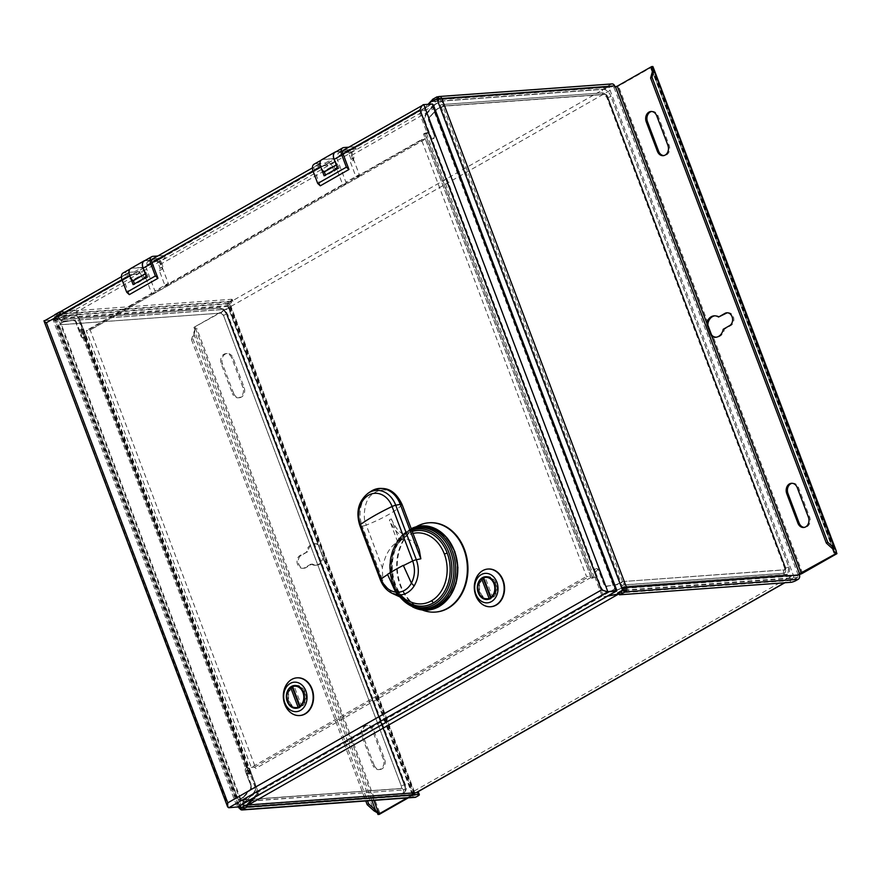 <?xml version="1.0" encoding="UTF-8"?>
<svg xmlns="http://www.w3.org/2000/svg" width="881" height="881" viewBox="0 0 881 881"><rect width="100%" height="100%" fill="white"/><g stroke="black" fill="none" stroke-linecap="round" stroke-linejoin="round"><path stroke-width="0.66" stroke-dasharray="4.41 3.3" d="M220.911 313.107L223.499 315.431A2.687 1.542 -119.7 0 0 220.911 313.107L58.399 324.858L238.068 800.344L242.418 797.701A2.687 2.114 -94.2 0 0 242.903 797.305L250.435 789.123A2.687 2.114 -94.2 0 0 250.92 785.973L245.414 771.393A2.665 0.573 159.3 0 0 246.151 771.271L251.658 785.863L251.129 789.222L243.608 797.404L240.711 799.045L243.101 801.369L242.528 803.835L621.645 587.858A3.359 1.927 60.3 0 0 624.761 590.534L792.382 578.31A3.359 1.927 60.3 0 0 792.889 578.167A3.359 1.927 60.3 0 0 793.285 575.095L610.137 90.402A3.359 1.927 60.3 0 0 606.91 87.483L439.3 99.707A3.359 1.927 60.3 0 0 438.793 99.85A3.359 1.927 60.3 0 0 438.309 102.681L434.939 104.883L427.043 113.451A2.665 1.31 42.6 0 0 426.36 113.352L433.87 105.169L441.029 101.161L603.232 89.333A8.061 4.636 -119.7 0 1 610.962 96.337L788.781 566.923L787.79 574.302L786.579 574.665L624.409 586.46L618.715 589.301A8.061 6.354 85.8 0 1 617.03 589.907L607.086 591.68A8.061 6.354 85.8 0 1 606.58 591.746A8.061 6.354 85.8 0 1 600.258 586.966L594.752 572.386A2.687 2.114 85.8 0 1 594.741 570.062A2.687 2.114 85.8 0 1 596.459 568.619A2.687 2.114 85.8 0 1 598.562 570.205L604.08 584.797A2.687 2.114 -94.2 0 0 606.183 586.383A2.687 2.114 -94.2 0 0 606.359 586.361L616.304 584.599A2.687 2.114 -94.2 0 0 616.865 584.389L622.559 581.559L784.861 569.886L784.608 567.992A2.665 0.573 -20.7 0 1 785.467 567.166L607.67 96.58A2.687 1.542 60.3 0 0 605.093 94.245L442.879 106.061L436.712 109.288L429.179 117.47A2.687 2.114 -94.2 0 0 428.684 120.62L434.201 135.211A2.687 2.114 85.8 0 1 432.483 138.978A2.687 2.114 85.8 0 1 431.811 138.89L429.344 132.381A3.359 0.727 159.3 0 1 428.166 132.965L429.344 132.381M242.033 798.417A2.643 1.52 60.3 0 0 241.394 798.296C239.28 799.596 239.103 800.234 240.865 800.223A2.665 2.103 85.8 0 1 241.581 800.003L243.09 801.49L242.528 803.835A3.359 1.927 60.3 0 0 245.645 806.511L413.266 794.288A3.359 1.927 60.3 0 0 413.762 794.144A3.359 1.927 60.3 0 0 414.158 791.072L231.009 306.379A3.359 1.927 60.3 0 0 227.794 303.46L60.172 315.684A3.359 1.927 60.3 0 0 59.666 315.827A3.359 1.927 60.3 0 0 59.192 318.658L62.133 321.158L61.571 320.97L60.987 323.437L63.289 322.005A2.863 2.258 85.8 0 1 63.884 321.785L73.839 320.012L76.262 321.686L81.779 336.278A2.665 0.573 -20.7 0 1 81.052 336.388L75.524 321.807A2.687 2.114 -94.2 0 0 73.42 320.21A2.687 2.114 -94.2 0 0 73.255 320.232L63.311 322.005A2.687 2.114 -94.2 0 0 62.749 322.215L58.399 324.858M243.068 801.303L243.685 801.622A2.665 2.103 85.8 0 1 242.716 805.135C240.954 805.146 241.141 804.507 243.255 803.208A2.643 1.52 60.3 0 0 243.652 803.087L244.698 802.492A2.643 1.52 -119.7 0 0 244.819 802.404L253.772 793.065A2.665 1.31 -137.4 0 1 253.276 793.241L245.744 801.424L239.929 805.256L240.92 807.161A1.344 1.057 -94.2 0 0 242.341 807.844L243.035 809.683M242.528 803.835L243.773 802.998A2.643 1.52 60.3 0 1 243.652 803.087L243.09 803.439M621.645 587.858L622.217 585.391L624.056 584.962L622.217 585.391M618.099 589.576A7.885 6.222 85.8 0 1 617.614 589.686A2.665 1.63 -100.1 0 1 617.152 589.896L617.152 589.896A2.665 1.63 -100.1 0 1 617.052 589.907A8.061 6.354 -94.2 0 0 618.737 589.301L626.843 586.306A2.643 2.081 85.8 0 1 626.127 586.526A2.643 2.081 85.8 0 1 624.056 584.962L783.793 573.322C785.698 572.87 786.182 571.141 785.235 568.124L607.416 97.549A5.396 3.106 60.3 0 0 602.241 92.857A2.665 2.103 85.8 0 1 603.221 89.344L443.484 100.985L436.414 103.396A2.643 1.52 -119.7 0 1 437.053 103.506M597.197 576.581A3.359 0.727 -20.7 0 1 596.019 577.154L597.197 576.581L431.811 138.89A2.687 2.114 85.8 0 1 430.38 137.392A2.687 2.114 -94.2 0 0 432.494 138.978A2.687 2.114 -94.2 0 0 434.212 135.211A2.665 0.573 -20.7 0 1 434.674 135.245L429.157 120.653L429.686 117.294L437.207 109.112L440.115 107.46L619.828 583.079L617.526 584.51A2.863 2.258 85.8 0 1 616.931 584.731L605.654 586.217L599.047 570.238A2.665 0.573 159.3 0 0 598.584 570.205L598.562 570.205A2.687 2.114 -94.2 0 0 596.481 568.608A2.687 2.114 -94.2 0 0 594.763 572.386A2.665 0.573 159.3 0 0 595.479 572.265L600.996 586.856A2.665 0.573 -20.7 0 1 600.28 586.966C601.778 590.424 604.058 591.988 607.108 591.68L617.03 589.907M437.207 109.112L437.736 108.693A2.643 1.52 60.3 0 1 437.615 108.781L438.661 108.187A2.643 1.52 -119.7 0 1 438.264 108.297L437.218 108.903A2.687 2.114 -94.2 0 0 436.701 109.288L436.701 109.288A2.665 1.31 -137.4 0 0 437.207 109.112M434.674 135.245L434.036 138.35L431.106 137.271A2.665 0.573 -20.7 0 1 430.391 137.381L424.862 122.8A8.061 6.354 85.8 0 1 426.349 113.352C424.202 116.017 423.706 119.166 424.884 122.8L430.391 137.381M427.043 113.451C424.928 116.05 424.444 119.122 425.6 122.679L431.106 137.271M335.804 151.829A7.929 4.559 -119.7 0 1 336.201 151.774L350.275 150.75L359.272 174.548L345.903 182.169L336.905 158.36L322.831 159.395A7.929 4.559 60.3 0 0 321.642 159.747M144.803 260.633A7.929 4.559 -119.7 0 1 145.2 260.578L159.285 259.554L168.282 283.363L154.913 290.972L145.916 267.163L131.831 268.198A7.929 4.559 60.3 0 0 130.641 268.551M59.192 318.658L62.716 316.929A7.885 6.222 85.8 0 1 63.201 316.819A2.665 1.63 79.9 0 0 62.584 316.686A8.061 6.354 -94.2 0 0 60.91 317.303A8.061 6.354 85.8 0 1 62.573 316.686L72.517 314.924A8.061 6.354 85.8 0 1 73.035 314.858A8.061 6.354 85.8 0 1 79.345 319.627L84.873 336.531A2.687 2.114 85.8 0 1 83.144 337.985A2.687 2.114 85.8 0 1 81.041 336.399A2.687 2.114 -94.2 0 0 83.166 337.985A2.687 2.114 -94.2 0 0 84.873 334.218A2.687 2.114 85.8 0 1 84.873 336.531L250.259 774.223A3.359 0.727 -20.7 0 0 251.063 773.672L254.741 783.804A8.061 6.354 85.8 0 1 253.265 793.241C255.446 790.587 255.942 787.438 254.763 783.804L249.246 769.212A2.687 2.114 -94.2 0 0 247.143 767.626A2.687 2.114 85.8 0 1 247.792 767.703A2.687 2.114 85.8 0 1 249.235 769.212L250.975 773.815L250.259 774.223M73.145 315.057A2.665 1.63 79.9 0 0 72.539 314.913L76.812 315.805L73.145 315.057L63.201 316.819M76.812 315.805L79.83 319.66A2.665 0.573 159.3 0 0 79.367 319.627L79.345 319.627C77.869 316.18 75.59 314.605 72.539 314.913L62.573 316.686M82.407 330.023A3.359 0.727 159.3 0 0 83.221 329.472L84.862 334.218A2.665 0.573 -20.7 0 1 85.336 334.251L79.83 319.66M85.336 334.251L84.697 337.357L81.779 336.278M240.711 799.045L60.987 323.437L62.243 322.6A2.665 1.531 60.3 0 1 62.111 322.688L63.157 322.094A2.665 1.531 60.3 0 0 63.289 322.005M246.151 771.271L248.75 768.023L249.708 769.245A2.665 0.573 159.3 0 0 249.246 769.212L249.235 769.212M253.772 793.065C255.886 790.466 256.371 787.383 255.226 783.826L249.708 769.245M600.996 586.856C602.461 590.226 604.685 591.768 607.67 591.459L617.614 589.686M595.479 572.265L598.089 569.016L599.047 570.238M438.782 108.099A2.643 1.52 -119.7 0 1 438.661 108.187L440.115 107.46L440.698 104.993L438.309 102.681M421.437 139.661L424.653 139.418A1.344 0.771 60.3 0 0 424.851 139.363A1.344 0.771 60.3 0 0 425.005 138.13L591.008 577.429A1.344 0.771 60.3 0 0 589.719 576.262L586.504 576.493L421.437 139.661L356.023 176.927L350.374 161.961L351.09 159.384L348.865 153.503L346.288 151.169L336.245 151.895A7.797 4.482 60.3 0 0 335.077 152.248M251.305 767.45L254.521 767.208L255.809 768.375L89.818 329.087A1.344 0.771 -119.7 0 1 89.653 330.309A1.344 0.771 -119.7 0 1 89.455 330.375L86.239 330.606L251.305 767.45L586.504 576.493M434.939 104.883L62.716 316.929M350.275 150.75L336.905 158.36M359.272 174.548A2.687 1.542 -119.7 0 1 359.294 176.685A1.344 0.771 -119.7 0 1 359.239 176.685L356.023 176.927M129.177 272.46L128.945 272.471A3.48 2.004 60.3 0 0 128.428 272.625A3.48 2.004 60.3 0 0 128.009 275.808L128.141 276.149A3.854 2.214 -119.7 0 1 128.593 272.625A3.854 2.214 -119.7 0 1 129.177 272.46L44.656 320.607L53.113 319.99L59.545 321.774L141.323 275.191L143.14 280.015L146.004 278.385L151.664 293.34L86.239 330.606M353.237 160.331L351.409 155.508A3.854 2.214 60.3 0 0 347.72 152.16L352.488 149.44L356.508 149.142L351.728 151.862L353.953 157.754L353.237 160.331L350.374 161.961M247.781 773.925L79.94 329.725L82.737 328.811A3.359 0.727 159.3 0 1 83.497 328.987L251.338 773.188A3.359 0.727 -20.7 0 1 251.063 773.672L247.781 773.925L249.213 773.111L81.371 328.91M438.11 98.76L433.419 101.436L432.45 100.786L420.931 113.308L419.697 113.407L427.12 133.031L428.111 132.469L424.961 133.174L592.814 577.374L591.382 578.189L592.748 578.09A3.359 0.727 -20.7 0 0 596.019 577.154L594.972 577.231L602.384 596.866L608.132 595.974M424.961 133.174L423.53 133.989L591.382 578.189M168.282 283.363A2.687 1.542 -119.7 0 1 168.304 285.488A1.344 0.771 -119.7 0 1 168.238 285.488L165.033 285.73L159.373 270.764L160.1 268.198L157.875 262.307L155.298 259.972L145.244 260.699A7.797 4.482 60.3 0 0 144.077 261.051M168.304 285.488L154.935 293.098A1.344 0.771 -119.7 0 1 154.869 293.109L89.455 330.375M359.294 176.685L345.925 184.294A1.344 0.771 -119.7 0 1 345.87 184.305L168.238 285.488M159.373 270.764L162.247 269.134L160.419 264.311L332.313 166.388L334.141 171.211L337.005 169.581L342.654 184.536L165.033 285.73M342.654 184.536L345.87 184.305M345.925 184.294A2.687 1.542 60.3 0 0 345.903 182.169M337.005 169.581L337.72 167.005L335.496 161.113L332.919 158.778L322.875 159.516A7.797 4.482 60.3 0 0 321.708 159.857A7.797 4.482 60.3 0 0 320.783 166.983L321.29 168.304M337.489 168.194L339.141 168.073L337.698 164.273L336.256 164.923M337.335 164.295A7.929 4.559 -119.7 0 1 334.659 160.694M336.311 165.066L337.698 164.273M339.141 168.073L325.772 175.693L325.518 175.022M324.12 175.815L325.772 175.693M346.288 151.169L353.931 146.808L356.508 149.142M348.799 147.182L353.931 146.808M348.865 153.503L351.728 151.862L347.72 152.16M351.09 159.384L353.953 157.754M433.353 104.883L433.188 108.925L614.608 589.026L240.965 801.886L59.545 321.774M616.315 591.162C617.647 591.14 617.074 590.424 614.608 589.026M128.141 276.149L123.241 278.528A3.48 2.004 -119.7 0 1 123.648 275.346A3.48 2.004 -119.7 0 1 124.177 275.191L132.855 274.564L53.113 319.99L237.187 807.139C238.355 807.205 239.61 805.454 240.965 801.886M228.741 807.756L44.182 320.717M129.32 294.617L123.373 278.87L121.985 279.662M136.863 274.266L132.855 274.564L137.623 271.844L141.632 271.546L136.863 274.266L134.286 271.943L124.243 272.67A7.797 4.482 60.3 0 0 123.076 273.011M320.31 185.814L314.231 169.725A3.48 2.004 -119.7 0 1 314.638 166.542A3.48 2.004 -119.7 0 1 315.167 166.388L323.845 165.76L328.624 163.04L332.633 162.743L335.496 161.113M297.062 677.841A18.897 14.9 -94.2 0 0 285.213 704.315A18.897 14.9 -94.2 0 0 299.815 715.526M488.063 569.038A18.897 14.9 -94.2 0 0 476.214 595.512A18.897 14.9 -94.2 0 0 490.805 606.723M429.058 522.785A44.766 35.306 -94.2 0 0 400.789 585.524A44.766 35.306 -94.2 0 0 435.566 612.064M334.141 171.211L334.857 168.634L332.633 162.743L327.853 165.463L323.845 165.76L161.498 258.243L165.507 257.946L160.738 260.666L162.963 266.558L162.247 269.134M327.853 165.463L325.276 163.128L315.233 163.866A7.797 4.482 60.3 0 0 314.065 164.207M319.131 167.346A3.854 2.214 -119.7 0 1 319.594 163.822A3.854 2.214 -119.7 0 1 320.166 163.657L319.935 163.668A3.48 2.004 60.3 0 0 319.418 163.822A3.48 2.004 60.3 0 0 319.01 167.005L312.975 170.859M320.166 163.657L148.041 261.591A3.48 2.004 -119.7 0 0 147.523 261.745A3.48 2.004 -119.7 0 0 147.116 264.928L151.884 262.208M152.017 262.549L147.237 265.269A3.854 2.214 -119.7 0 1 147.7 261.745A3.854 2.214 -119.7 0 1 148.272 261.58M157.809 255.986L162.941 255.622L165.507 257.946M152.721 258.882A3.48 2.004 60.3 0 1 152.82 258.871L161.498 258.243L156.73 260.963A3.854 2.214 60.3 0 1 160.419 264.311M146.004 278.385L146.731 275.808L144.506 269.916L141.929 267.582L131.875 268.32A7.797 4.482 60.3 0 0 130.707 268.661A7.797 4.482 60.3 0 0 129.793 275.786L130.289 277.108M155.298 259.972L162.941 255.622M157.875 262.307L160.738 260.666L156.73 260.963M160.1 268.198L162.963 266.558M332.313 166.388A3.854 2.214 60.3 0 0 328.624 163.04M334.857 168.634L337.72 167.005M325.276 163.128L332.919 158.778M151.664 293.34L154.869 293.109M154.935 293.098A2.687 1.542 60.3 0 0 154.913 290.972M159.285 259.554L145.916 267.163M146.499 276.997L148.151 276.876L146.709 273.077L145.255 273.727M146.345 273.099A7.929 4.559 -119.7 0 1 143.658 269.498M145.321 273.87L146.709 273.077M148.151 276.876L134.782 284.497L134.518 283.825M133.13 284.618L134.782 284.497M134.286 271.943L141.929 267.582M143.14 280.015L143.867 277.438L141.632 271.546L144.506 269.916M141.323 275.191A3.854 2.214 60.3 0 0 137.623 271.844M143.867 277.438L146.731 275.808M343.722 150.078A3.48 2.004 60.3 0 1 343.81 150.067L352.488 149.44L432.23 104.013M343.006 153.746L338.238 156.466A3.854 2.214 -119.7 0 1 338.689 152.942A3.854 2.214 -119.7 0 1 339.273 152.776L339.042 152.787A3.48 2.004 -119.7 0 0 338.513 152.942A3.48 2.004 -119.7 0 0 338.106 156.124L342.885 153.404M423.783 104.63L339.273 152.776M294.133 707.476A11.42 9.008 85.8 0 1 288.88 701.408A11.42 9.008 85.8 0 1 291.336 687.665M295.344 685.506A11.42 9.008 85.8 0 1 296.17 685.396A11.42 9.008 85.8 0 1 305.112 692.158A11.42 9.008 85.8 0 1 297.833 708.181A11.42 9.008 85.8 0 1 297.007 708.192M292.36 687.587A10.748 8.48 -94.2 0 0 288.979 699.966A10.748 8.48 -94.2 0 0 297.778 707.509M298.219 686.222A10.748 8.48 -94.2 0 1 305.289 694.845A10.748 8.48 -94.2 0 1 301.632 705.978L294.276 686.508A10.748 8.48 -94.2 0 1 296.214 686.068M292.624 686.618L294.276 686.508M301.632 705.978L301.016 706.022M485.134 598.673A11.42 9.008 85.8 0 1 479.881 592.605A11.42 9.008 85.8 0 1 482.325 578.861M486.345 576.703A11.42 9.008 85.8 0 1 487.16 576.592A11.42 9.008 85.8 0 1 496.113 583.354A11.42 9.008 85.8 0 1 488.823 599.377A11.42 9.008 85.8 0 1 487.997 599.388M483.361 578.784A10.748 8.48 -94.2 0 0 479.969 591.151A10.748 8.48 -94.2 0 0 488.779 598.706M489.208 577.418A10.748 8.48 -94.2 0 1 496.289 586.041A10.748 8.48 -94.2 0 1 492.633 597.175L485.266 577.694A10.748 8.48 -94.2 0 1 487.215 577.264M483.625 577.815L485.266 577.694M492.633 597.175L492.016 597.219M422.307 609.993A44.766 35.306 85.8 0 1 420.876 609.366A44.766 35.306 85.8 0 1 400.205 585.568A44.766 35.306 85.8 0 1 414.907 527.587A44.766 35.306 85.8 0 1 416.239 526.761M453.913 551.363A41.044 32.377 85.8 0 1 449.123 596.063A41.044 32.377 85.8 0 1 414.51 606.414A41.044 32.377 85.8 0 1 395.569 584.599A41.044 32.377 85.8 0 1 409.048 531.419A41.044 32.377 85.8 0 1 453.913 551.363M370.989 491.312A26.771 21.122 -94.2 0 0 362.201 526.001A4.031 0.87 159.3 0 0 362.807 526.023A4.031 0.87 159.3 0 0 366.232 525.109L382.354 567.782L382.783 580.491L380.68 580.05L360.087 525.561L362.201 526.001L382.783 580.491M382.354 567.782C385.096 554.898 390.195 546.253 397.65 541.837L389.391 519.977L391.285 518.865L399.556 540.758L407.518 535.549L397.419 541.98L405.469 536.716A35.57 28.06 -94.2 0 0 393.785 582.793A35.57 28.06 -94.2 0 0 410.205 601.701C387.783 593.221 384.512 548.356 405.469 536.716A35.57 28.06 -94.2 0 1 413.013 533.446M399.556 540.758C406.284 537.124 412.44 539.359 418.001 547.475L419.301 550.107M392.254 593.387L380.68 580.05A4.031 0.87 159.3 0 1 380.372 579.863M402.033 504.395A4.031 0.87 159.3 0 1 401.879 504.802L397.419 497.06C389.094 488.404 380.548 487.645 371.771 494.77C363.908 500.056 363.324 518.59 365.186 521.772L366.232 525.109A47.023 10.176 159.3 0 0 401.725 504.967A47.023 10.176 159.3 0 0 401.879 504.802L418.001 547.475M405.601 536.628C399.401 535.912 394.005 530.362 389.391 519.977M391.285 518.865C395.899 529.261 401.318 534.822 407.518 535.549M79.94 329.725L82.164 329.549L74.753 309.914L60.756 312.535L60.536 313.845L55.844 316.521L56.847 320.012L219.05 308.196A8.061 4.636 60.3 0 1 226.78 315.2C224.809 310.729 222.243 308.394 219.083 308.174L219.05 308.196M83.497 328.987A3.359 0.727 159.3 0 1 83.221 329.472L82.164 329.549M251.338 773.188A3.359 0.727 -20.7 0 0 250.589 773.011L249.213 773.111M243.101 801.369L403.421 789.982A5.396 3.106 -119.7 0 0 404.875 784.806L227.056 314.231C225.723 311.235 223.994 309.671 221.869 309.517A2.643 2.081 -94.2 0 0 219.81 307.954A2.643 2.081 -94.2 0 0 219.083 308.174L59.346 319.814A2.643 2.081 85.8 0 1 60.073 319.594L61.56 321.102L60.987 323.437M241.394 798.296L242.903 797.305M239.929 805.256L402.43 793.506A8.061 4.636 60.3 0 0 403.641 793.142A8.061 4.636 60.3 0 0 404.588 785.775L226.78 315.2L404.61 785.764A8.061 4.636 -119.7 0 1 403.663 793.131A8.061 4.636 -119.7 0 1 402.452 793.495L242.716 805.135M56.538 319.946L59.853 317.898C57.75 319.197 57.584 319.836 59.346 319.814M83.409 329.45L75.986 309.826M60.536 313.845L54.6 316.62L55.04 317.777A3.359 0.727 159.3 0 0 53.961 318.823A3.359 0.727 159.3 0 0 54.721 318.988A3.359 2.654 85.8 0 1 55.944 314.561L56.637 316.4A1.344 1.057 -94.2 0 0 56.153 318.173L55.844 318.107M59.368 312.072L60.04 313.823L232.033 301.148A4.031 0.87 -20.7 0 1 232.936 301.357A4.031 0.87 -20.7 0 1 231.637 302.601L229.523 303.802A1.344 1.057 85.8 0 0 229.038 305.575L229.864 306.456A3.359 0.727 159.3 0 1 230.624 306.632A3.359 0.727 159.3 0 1 229.534 307.667L193.919 327.347L194.459 328.778L196.65 328.139A3.359 0.727 159.3 0 1 195.527 328.701A3.359 0.727 159.3 0 1 195.064 328.888L191.441 339.581L192.873 338.767L194.8 331.906L193.368 332.721L374.04 810.872M408.277 797.856L413.607 794.816A3.359 0.727 -20.7 0 0 414.698 793.781A3.359 0.727 -20.7 0 0 413.938 793.605L413.806 794.563A1.344 1.057 85.8 0 0 415.226 795.246L417.341 794.045A4.031 0.87 159.3 0 0 418.64 792.801M245.303 805.3L241.493 807.844L241.053 806.677L240.623 807.095M253.276 793.241L245.755 801.424A8.061 6.354 85.8 0 1 244.268 802.613M247.935 804.97L246.217 805.234L246.834 805.994L246.493 805.069L245.259 805.168M255.259 796.997L258.673 793.285L251.25 773.65M245.414 771.393L245.425 771.393A2.687 2.114 85.8 0 1 247.132 767.626A2.687 2.114 -94.2 0 0 245.425 771.393L250.942 785.973L250.446 789.123L242.925 797.305A2.665 1.31 42.6 0 1 243.608 797.404M238.068 800.344L400.58 788.594A2.687 1.542 60.3 0 0 400.998 788.462A2.687 1.542 60.3 0 0 401.318 786.006A2.687 1.542 -119.7 0 1 400.987 788.473A2.687 1.542 -119.7 0 1 400.58 788.594L400.58 788.594A2.665 2.103 -94.2 0 1 401.318 788.363L401.318 788.363A2.665 2.103 -94.2 0 1 403.41 789.938A5.352 3.072 60.3 0 0 404.842 784.817A2.665 0.573 159.3 0 0 401.318 786.006L223.499 315.431L401.318 786.006M258.673 793.285L257.439 793.374L250.017 773.749M257.439 793.374L252.836 798.384M246.195 805.168L244.962 805.256M240.359 804.838L241.053 806.677L239.819 806.765M240.139 807.613L413.806 794.563M407.033 797.955L413.464 793.638M412.033 794.464L412.374 795.378A3.359 2.654 -94.2 0 0 415.006 797.371M246.03 806.049L245.733 805.267L246.515 806.016M241.042 807.943L415.226 795.246M232.936 301.357L232.243 299.518A4.031 0.87 159.3 0 1 230.943 300.762L228.829 301.963A3.359 2.654 -94.2 0 0 227.606 306.39L228.73 307.348L228.3 307.766L193.919 327.347M324.076 555.867L324.087 557.904A10.748 8.48 85.8 0 1 316.742 565.162A10.748 8.48 85.8 0 1 312.315 563.972L305.872 567.65A6.718 5.297 85.8 0 1 304.033 568.212A6.718 5.297 85.8 0 1 298.439 563.091A6.718 5.297 85.8 0 1 301.236 555.382L307.678 551.704A10.748 8.48 85.8 0 1 315.178 543.72A10.748 8.48 85.8 0 1 319.054 544.579L320.288 545.835L324.076 555.867L322.479 556.197L318.691 546.154L320.288 545.835M229.379 306.5L227.948 307.315M195.153 327.258L195.692 328.69M379.237 814.407L378.698 812.976L379.645 812.425A3.359 0.727 -20.7 0 1 378.522 812.987A3.359 0.727 -20.7 0 1 378.07 813.174L377.817 812.855M194.459 328.778L195.064 328.888M371.87 800.51L194.8 331.906L194.789 328.536L195.417 328.228L194.459 330.111M191.441 339.581L365.78 800.961M192.873 338.767L367.476 800.829M378.698 812.976L377.453 813.064M374.106 765.126L362.983 735.679A7.389 5.826 85.8 0 1 367.696 725.316A7.389 5.826 85.8 0 1 373.478 729.699L384.612 759.147A7.389 5.826 85.8 0 1 379.898 769.509A7.389 5.826 85.8 0 1 374.106 765.126L372.872 765.226L361.739 735.767A7.389 5.826 -94.2 0 1 366.463 725.404A7.389 5.826 -94.2 0 1 372.245 729.787L383.378 759.235A7.389 5.826 -94.2 0 1 378.665 769.598A7.389 5.826 -94.2 0 1 372.872 765.226M233.619 393.333L222.486 363.875A7.389 5.826 85.8 0 1 227.199 353.512A7.389 5.826 85.8 0 1 232.991 357.895L244.114 387.343A7.389 5.826 85.8 0 1 239.401 397.705A7.389 5.826 85.8 0 1 233.619 393.333L232.375 393.422L221.252 363.974A7.389 5.826 -94.2 0 1 225.965 353.611A7.389 5.826 -94.2 0 1 231.758 357.983L242.881 387.431A7.389 5.826 -94.2 0 1 238.167 397.794A7.389 5.826 -94.2 0 1 232.375 393.422M316.742 565.162L315.508 565.25A10.748 8.48 -94.2 0 1 311.081 564.06L312.315 563.972M315.508 565.25A10.748 8.48 -94.2 0 0 322.853 557.992L324.087 557.904L413.607 794.816M311.081 564.06L304.628 567.738A6.718 5.297 -94.2 0 1 302.8 568.3A6.718 5.297 -94.2 0 1 297.205 563.179A6.718 5.297 -94.2 0 1 299.992 555.471L307.678 551.704M229.534 307.667L319.054 544.579L317.821 544.667A10.748 8.48 -94.2 0 0 313.944 543.808A10.748 8.48 -94.2 0 0 306.445 551.792M318.691 546.154L228.3 307.766M412.374 794.904L322.479 556.197M412.374 795.378L239.489 807.976L54.721 318.988L56.153 318.173L56.847 320.012M239.511 805.972L55.04 317.777L56.285 317.689L56.979 319.528M54.6 316.62L55.844 316.521M59.545 311.973L60.514 313.79L59.302 313.944M59.82 311.951L60.789 313.636L59.28 313.878M59.203 312.799L59.556 313.724M59.523 312.623L74.753 309.914M228.829 301.963L54.644 314.66M232.243 299.518A4.031 0.87 159.3 0 0 231.34 299.309L60.095 311.786M229.523 303.802L55.338 316.499L54.677 314.748M55.338 316.499L60.04 313.823M622.195 585.325L619.828 583.079M440.698 104.993L442.504 104.498L440.665 104.927M785.169 569.611A2.687 1.542 60.3 0 1 784.762 569.732L785.478 567.155A2.687 1.542 60.3 0 1 785.169 569.611L785.136 569.633M423.53 133.989L424.906 133.89A3.359 0.727 159.3 0 0 428.166 132.965L427.12 133.031M592.814 577.374L594.972 577.231M420.931 113.308L428.353 132.943M426.36 113.352L433.881 105.169A8.061 6.354 85.8 0 1 435.335 103.991M438.264 108.297L445.334 105.896A2.665 2.103 85.8 0 1 444.608 106.116A2.665 2.103 85.8 0 1 442.526 104.542L602.263 92.901A5.352 3.072 -119.7 0 1 607.383 97.549A2.665 0.573 159.3 0 0 610.94 96.348L788.759 566.935A8.061 4.636 -119.7 0 1 787.823 574.28A8.061 4.636 -119.7 0 1 786.612 574.643M619.035 593.959L618.814 592.968L790.059 580.491A4.031 0.87 159.3 0 0 795.389 578.674L797.503 577.473A1.344 1.057 85.8 0 0 797.988 575.7L798.12 574.753A3.359 0.727 -20.7 0 0 799.298 574.544M652.876 66.504L618.495 86.096A3.359 0.727 159.3 0 1 614.046 87.604L613.22 86.712A1.344 1.057 85.8 0 0 611.799 86.03L609.696 87.23A4.031 0.87 -20.7 0 1 604.355 89.047L431.877 101.612M438.386 99.476L440.335 99.322A1.344 1.057 -94.2 0 0 440.06 98.859M439.245 101.767L438.551 99.916L437.317 100.016M433.419 101.436L432.175 101.524M432.307 101.447L433.397 101.37L432.219 99.564M431.216 100.874L432.45 100.786M419.697 113.407L428.056 104.321M608.463 595.787L602.384 596.866M612.02 83.915A3.359 2.654 -94.2 0 0 611.106 84.191L608.991 85.391A4.031 0.87 159.3 0 1 603.661 87.208L432.417 99.685L432.813 101.161M441.766 98.496L440.335 99.322L613.22 86.712M615.004 86.823L613.572 87.637M432.912 101.403L437.483 98.804M797.646 574.786L799.078 573.972M836.234 552.233A3.359 0.727 -20.7 0 1 835.452 552.772L836.41 552.222M653.361 67.793L652.458 68.487A3.359 0.727 159.3 0 0 653.239 67.947A3.359 0.727 159.3 0 0 653.416 67.782M834.814 552.519L835.662 552.277M653.416 67.936L652.667 67.991M714.744 315.827A10.748 8.48 85.8 0 1 715.361 315.75A10.748 8.48 85.8 0 1 719.788 316.94M727.453 312.788A6.718 5.297 85.8 0 1 728.069 312.7A6.718 5.297 85.8 0 1 733.675 317.821A6.718 5.297 85.8 0 1 730.878 325.53L724.424 329.208A10.748 8.48 85.8 0 1 716.925 337.192A10.748 8.48 85.8 0 1 716.308 337.203M651.599 111.491A7.389 5.826 85.8 0 1 652.215 111.402A7.389 5.826 85.8 0 1 657.997 115.774L669.131 145.233A7.389 5.826 85.8 0 1 664.417 155.596A7.389 5.826 85.8 0 1 663.789 155.596M792.085 483.295A7.389 5.826 85.8 0 1 792.702 483.206A7.389 5.826 85.8 0 1 798.494 487.578L809.617 517.026A7.389 5.826 85.8 0 1 804.904 527.389A7.389 5.826 85.8 0 1 804.287 527.4M724.424 329.208L723.191 329.296M651.224 68.575L651.819 68.233M596.206 577.143L603.617 596.778M619.784 594.653L618.616 592.847L623.638 590.149M619.464 594.675L618.66 592.979M245.645 806.511L248.409 804.937M618.418 594.146L624.761 590.534M792.382 578.31L784.542 582.782M416.03 792.713L413.266 794.288M619.266 589.092A2.665 1.531 -119.7 0 1 619.134 589.18L619.134 589.18A2.665 1.531 -119.7 0 1 618.737 589.301L618.737 589.301M89.818 329.087L425.005 138.13M591.008 577.429L255.809 768.375M429.686 117.294A2.665 1.31 -137.4 0 1 429.19 117.47L436.712 109.288M429.157 120.653A2.665 0.573 159.3 0 0 428.706 120.62L429.179 117.47M434.201 135.211L428.684 120.62M425.6 122.679A2.665 0.573 -20.7 0 1 424.884 122.8L424.884 122.8M433.881 105.169A2.665 1.31 -137.4 0 1 434.564 105.268M436.007 104.112A2.643 1.52 60.3 0 0 435.368 103.991L436.414 103.396M60.172 315.684L439.3 99.707M351.409 155.508L433.188 108.925M424.653 139.418L359.239 176.685M322.831 159.395L336.201 151.774M336.245 151.895L343.876 147.545M128.945 272.471L124.177 275.191M314.231 169.725L319.01 167.005M319.935 163.668L315.167 166.388M145.244 260.699L152.887 256.349M315.233 163.866L322.875 159.516M124.243 272.67L131.875 268.32M254.521 767.208L589.719 576.262M131.831 268.198L145.2 260.578M152.82 258.871L148.041 261.591M343.81 150.067L339.042 152.787M454.772 551.825A41.848 33.004 -94.2 0 0 410.293 529.767A41.848 33.004 -94.2 0 0 394.996 584.918A41.848 33.004 -94.2 0 0 439.179 606.194A41.848 33.004 -94.2 0 0 456.787 579.61M412.594 606.943A41.462 32.707 85.8 0 1 390.294 570.492A41.462 32.707 85.8 0 1 407.066 531.188L411.218 528.699A42.222 33.313 -94.2 0 0 409.841 529.437A42.222 33.313 -94.2 0 0 408.277 530.395A42.222 33.313 -94.2 0 0 391.197 570.425A42.222 33.313 -94.2 0 0 413.894 607.549M411.46 529.36A40.625 32.046 -94.2 0 0 407.826 531.089A40.625 32.046 -94.2 0 0 392.739 549.832C395.767 541.793 400.547 535.571 407.066 531.188A41.462 32.707 85.8 0 1 408.608 530.241A41.462 32.707 85.8 0 1 411.295 528.897M400.381 597.153A39.425 31.099 85.8 0 1 395.382 589.995C388.829 577.22 387.871 564.038 392.508 550.449L392.739 549.832A40.625 32.046 -94.2 0 0 395.701 590.578A40.625 32.046 -94.2 0 0 400.04 596.988L395.382 589.995A39.425 31.099 85.8 0 1 392.508 550.449A39.425 31.099 85.8 0 1 407.154 532.267A39.425 31.099 85.8 0 1 411.779 530.186M412.253 531.463A37.916 29.91 85.8 0 0 407.132 533.677A37.916 29.91 -94.2 0 0 402.65 598.199M359.789 525.373A4.031 0.87 159.3 0 0 360.087 525.561A25.086 19.789 85.8 0 1 368.324 493.063M123.241 278.528L128.009 275.808M81.305 329.626L249.158 773.826M250.589 773.011L82.737 328.811M84.862 334.218L79.367 319.627M76.262 321.686A2.665 0.573 -20.7 0 1 75.546 321.807L81.041 336.399M63.884 321.785A2.665 1.63 -100.1 0 1 63.421 321.994A2.665 1.63 -100.1 0 1 63.322 322.005L73.376 320.221A2.665 1.63 -100.1 0 1 73.266 320.232L75.546 321.807M73.839 320.012A2.665 1.63 -100.1 0 1 73.376 320.221L63.157 322.094A2.665 1.531 60.3 0 1 62.76 322.215A2.687 2.114 85.8 0 1 63.322 322.005L63.322 322.005M61.549 323.041L62.111 322.688A2.665 1.531 60.3 0 1 61.714 322.809L62.749 322.215M61.714 322.809C59.611 324.109 59.434 324.748 61.207 324.726A2.643 2.081 85.8 0 0 62.166 321.246L221.902 309.605A2.643 2.081 -94.2 0 1 220.944 313.085L61.207 324.726M400.987 788.473L241.581 800.003A2.665 2.103 85.8 0 1 243.674 801.578L403.41 789.938M242.451 797.701A2.643 1.52 -119.7 0 1 243.09 797.812M251.129 789.222A2.665 1.31 42.6 0 0 250.446 789.123L250.446 789.123M251.658 785.863A2.665 0.573 -20.7 0 1 250.942 785.973L250.92 785.973M245.645 801.831L244.698 802.492A2.643 1.52 -119.7 0 1 244.301 802.602L243.255 803.208M402.43 793.506L402.452 793.495A2.665 2.103 85.8 0 0 403.421 789.982M404.875 784.806A2.665 0.573 -20.7 0 1 405.469 784.949A2.665 0.573 -20.7 0 1 404.61 785.764L404.588 785.775M226.78 315.2L226.791 315.189A2.665 0.573 159.3 0 0 227.65 314.363A2.665 0.573 159.3 0 0 227.056 314.231M221.869 309.517L62.133 321.158A2.643 2.081 85.8 0 0 60.073 319.594L219.81 307.954C227.529 309.815 225.536 311.797 227.65 314.363L405.469 784.949C405.601 787.988 408.101 788.539 403.663 793.131L403.663 793.131M60.514 318.019A2.665 1.531 60.3 0 0 59.853 317.898M61.56 317.424A2.665 1.531 60.3 0 0 60.91 317.303L60.91 317.303M240.227 805.322L240.92 807.161M229.038 305.575L56.153 318.173M413.938 793.605L229.864 306.456M238.509 799.926L58.829 324.439M223.499 315.431L223.477 315.442A2.665 0.573 159.3 0 1 227.023 314.231C225.712 311.29 224.005 309.749 221.902 309.605M227.023 314.231L404.842 784.817M240.865 800.223L400.602 788.583M58.697 324.924L238.377 800.411M417.341 794.045L418.035 795.884M228.432 307.282L412.506 794.42M54.721 318.988L227.606 306.39M379.645 812.425L196.65 328.139M305.872 567.65L304.628 567.738M299.992 555.471L301.236 555.382M195.417 328.228L373.819 800.366M372.245 729.787L373.478 729.699M362.983 735.679L361.739 735.767M384.612 759.147L383.378 759.235M231.758 357.983L232.991 357.895M222.486 363.875L221.252 363.974M244.114 387.343L242.881 387.431M230.943 300.762L231.637 302.601M249.026 774.311L81.173 330.111M232.033 301.148L231.34 299.309M414.158 791.072L793.285 575.095M602.241 92.857L442.504 104.498A2.665 2.103 85.8 0 1 443.484 100.985M445.334 105.896L605.093 94.245A2.687 1.542 -119.7 0 1 607.648 96.591L785.467 567.166M441.106 106.667L620.775 582.165M604.553 584.819A2.665 0.573 159.3 0 0 604.091 584.797L598.584 570.205M594.752 572.386L600.258 586.966M606.987 586.493A2.665 1.63 79.9 0 0 606.37 586.361L605.654 586.217M616.931 584.731A2.665 1.63 79.9 0 0 616.315 584.599L606.37 586.361L604.091 584.797M618.583 583.916A2.665 1.531 -119.7 0 0 617.933 583.795L616.876 584.389A2.687 2.114 85.8 0 1 616.315 584.599L616.315 584.599M616.876 584.389L616.865 584.389A2.665 1.531 -119.7 0 1 617.526 584.51M617.933 583.795L624.992 581.394A2.643 2.081 85.8 0 0 624.023 584.874L783.76 573.234C785.643 572.804 786.127 571.097 785.202 568.124L607.383 97.549A2.665 0.573 -20.7 0 1 606.789 97.406A2.665 0.573 -20.7 0 1 607.648 96.591L607.648 96.591M783.76 573.234A2.643 2.081 -94.2 0 1 784.729 569.754L624.992 581.394M785.202 568.124A2.665 0.573 -20.7 0 1 784.608 567.992L606.789 97.406L604.344 94.476A2.665 2.103 -94.2 0 0 605.071 94.256M602.263 92.901A2.665 2.103 -94.2 0 0 604.344 94.476L444.608 106.116L440.115 107.46M622.559 581.559L442.879 106.061M783.793 573.322A2.643 2.081 -94.2 0 0 785.863 574.886A2.643 2.081 -94.2 0 0 786.579 574.665L626.843 586.306M607.086 591.68L607.108 591.68A2.665 1.63 -100.1 0 0 607.207 591.669L617.152 589.896L626.127 586.526L787.823 574.28M607.67 591.459A2.665 1.63 -100.1 0 1 607.207 591.669L607.108 591.68M424.906 133.89L592.748 578.09M594.179 577.275L426.338 133.075M603.232 89.333L603.221 89.344A8.061 4.636 60.3 0 1 610.94 96.348L610.962 96.337M788.759 566.935A2.665 0.573 -20.7 0 1 785.235 568.124M441.029 101.161L440.335 99.322M797.988 575.7L625.103 588.31L624.409 586.46M614.046 87.604L798.12 574.753M428.111 132.469L595.963 576.67M438.22 96.789L611.106 84.191M611.799 86.03L439.663 98.584M609.696 87.23L608.991 85.391M603.661 87.208L604.355 89.047M708.016 323.008L618.495 86.096M802.569 573.234L713.048 336.333M652.458 68.487L835.452 552.772M729.644 325.618L730.878 325.53M832.71 548.874L652.38 71.636M652.513 71.152L833.195 549.304M669.131 145.233L667.897 145.321M656.763 115.874L657.997 115.774M809.617 517.026L808.384 517.125M797.261 487.667L798.494 487.578M796.083 580.513L795.389 578.674M624.618 590.072L797.503 577.473M622.636 587.065L623.33 588.904M790.059 580.491L790.753 582.33M227.794 303.46L606.91 87.483M231.009 306.379L610.137 90.402M432.483 138.978L434.036 138.35M438.793 99.85L59.666 315.827M424.851 139.363L89.653 330.309M128.593 272.625L121.446 276.7M319.594 163.822L312.436 167.897M151.961 259.322L147.7 261.745M314.638 166.542L319.418 163.822M320.981 160.276L321.708 159.857M129.981 269.079L130.707 268.661M152.303 259.025L147.523 261.745M342.951 150.519L338.689 152.942M343.293 150.222L338.513 152.942M294.518 685.517L296.17 685.396M296.181 708.302L297.833 708.181M485.519 576.714L487.16 576.592M487.171 599.498L488.823 599.377M414.51 606.414L420.876 609.366M409.048 531.419L414.907 527.587M123.648 275.346L128.428 272.625M83.166 337.985L84.697 337.357M247.143 767.626L248.75 768.023M241.978 807.965L414.863 795.356M414.698 793.781L230.624 306.632M304.033 568.212L302.8 568.3M315.178 543.72L313.944 543.808M412.815 794.497L228.73 307.348M367.696 725.316L366.463 725.404M379.898 769.509L378.665 769.598M227.199 353.512L225.965 353.611M239.401 397.705L238.167 397.794M81.603 329.692L249.455 773.892M53.961 318.823L238.299 806.666M792.889 578.167L784.817 582.759M416.306 792.702L413.762 794.144M598.089 569.016L596.459 568.619M439.278 98.518L612.163 85.92M715.361 315.75L714.128 315.839M728.069 312.7L726.836 312.788M716.925 337.192L715.691 337.28M652.072 69.269L834.23 551.33M664.417 155.596L663.173 155.684M652.215 111.402L650.971 111.491M804.904 527.389L803.67 527.488M792.702 483.206L791.468 483.295"/><path stroke-width="1.32" d="M320.981 160.276L314.065 164.207A7.797 4.482 60.3 0 0 313.14 171.332L317.733 183.479L346.387 167.159L341.795 155.012A7.797 4.482 -119.7 0 1 342.709 147.887L335.077 152.248A7.797 4.482 60.3 0 0 334.152 159.362L334.659 160.694A7.929 4.559 -119.7 0 1 335.011 152.127A7.929 4.559 -119.7 0 1 335.804 151.829M129.981 269.079L123.076 273.011A7.797 4.482 60.3 0 0 122.151 280.136L126.743 292.283L129.32 294.617L157.963 278.297L155.386 275.962L150.805 263.815A7.797 4.482 -119.7 0 1 151.719 256.69L144.077 261.051A7.797 4.482 60.3 0 0 143.162 268.165L143.658 269.498A7.929 4.559 -119.7 0 1 144.01 260.93A7.929 4.559 -119.7 0 1 144.803 260.633M335.011 152.127L321.642 159.747A7.929 4.559 60.3 0 0 321.29 168.304A7.929 4.559 -119.7 0 0 323.966 171.916L336.256 164.923M334.659 160.694L337.489 168.194L324.12 175.815L321.29 168.304M325.518 175.022L324.329 171.894L336.311 165.066M342.709 147.887A7.797 4.482 -119.7 0 1 343.876 147.545L348.799 147.182M228.741 807.756L607.857 591.779L423.783 104.63L432.23 104.013L433.353 104.883L616.92 590.677L237.859 806.908L228.741 807.756L227.617 806.875L227.783 802.844L601.426 589.984L420.006 109.883L343.006 153.746L348.964 169.493L346.387 167.159M601.426 589.984L607.857 591.779L616.788 591.041M121.446 276.7L44.05 321.08L227.617 806.875M44.656 320.607C43.323 320.629 43.896 321.345 46.374 322.743L227.783 802.844M317.733 183.479L320.31 185.814L348.964 169.493M157.963 278.297L151.884 262.208A3.48 2.004 60.3 0 1 152.303 259.025A3.48 2.004 60.3 0 1 152.721 258.882M299.815 715.526A18.897 14.9 -94.2 0 0 300.025 715.515A18.897 14.9 -94.2 0 0 312.072 689.019A18.897 14.9 -94.2 0 0 297.271 677.819A18.897 14.9 -94.2 0 0 297.062 677.841M490.805 606.723A18.897 14.9 -94.2 0 0 491.014 606.712A18.897 14.9 -94.2 0 0 503.073 580.216A18.897 14.9 -94.2 0 0 488.261 569.016A18.897 14.9 -94.2 0 0 488.063 569.038M435.566 612.064A44.766 35.306 -94.2 0 0 435.853 612.042A44.766 35.306 -94.2 0 0 464.408 549.281A44.766 35.306 -94.2 0 0 429.344 522.763A44.766 35.306 -94.2 0 0 429.058 522.785M151.719 256.69A7.797 4.482 -119.7 0 1 152.887 256.349L157.809 255.986M126.743 292.283L155.386 275.962M143.658 269.498L146.499 276.997L133.13 284.618L130.289 277.108A7.929 4.559 60.3 0 1 130.641 268.551L144.01 260.93M145.255 273.727L132.976 280.72A7.929 4.559 -119.7 0 1 130.289 277.108M134.518 283.825L133.339 280.698L145.321 273.87M343.722 150.078A3.48 2.004 60.3 0 0 343.293 150.222A3.48 2.004 60.3 0 0 342.885 153.404L343.006 153.746M420.006 109.883C421.36 106.304 422.627 104.553 423.783 104.63L342.951 150.519M284.805 704.348A18.897 14.9 85.8 0 1 296.864 677.852A18.897 14.9 85.8 0 1 311.665 689.041A18.897 14.9 85.8 0 1 299.606 715.537A18.897 14.9 85.8 0 1 284.805 704.348M305.861 690.924A14.779 11.662 85.8 0 1 300.454 710.405A14.779 11.662 85.8 0 1 284.849 702.895A14.779 11.662 85.8 0 1 290.256 683.414A14.779 11.662 85.8 0 1 305.861 690.924M303.471 692.279A11.42 9.008 -94.2 0 0 294.518 685.517A11.42 9.008 -94.2 0 0 287.239 701.529A11.42 9.008 -94.2 0 0 296.181 708.302A11.42 9.008 -94.2 0 0 303.471 692.279M291.336 687.665A11.42 9.008 85.8 0 1 295.344 685.506M297.007 708.192A11.42 9.008 85.8 0 1 294.133 707.476M290.719 687.709L292.36 687.587L299.727 707.069A10.748 8.48 -94.2 0 1 297.778 707.509L296.137 707.63A10.748 8.48 85.8 0 1 287.327 700.076A10.748 8.48 85.8 0 1 290.719 687.709L298.075 707.19L299.727 707.069M298.219 686.222A10.748 8.48 -94.2 0 0 296.214 686.068L294.573 686.189A10.748 8.48 85.8 0 1 303.372 693.732A10.748 8.48 85.8 0 1 299.992 706.099L292.624 686.618A10.748 8.48 85.8 0 1 294.573 686.189M298.075 707.19A10.748 8.48 85.8 0 1 296.137 707.63M301.016 706.022L299.992 706.099M475.795 595.545A18.897 14.9 85.8 0 1 487.854 569.049A18.897 14.9 85.8 0 1 502.655 580.238A18.897 14.9 85.8 0 1 490.607 606.734A18.897 14.9 85.8 0 1 475.795 595.545M496.851 582.121A14.779 11.662 85.8 0 1 491.444 601.602A14.779 11.662 85.8 0 1 475.839 594.091A14.779 11.662 85.8 0 1 481.246 574.61A14.779 11.662 85.8 0 1 496.851 582.121M494.461 583.475A11.42 9.008 -94.2 0 0 485.519 576.714A11.42 9.008 -94.2 0 0 478.229 592.726A11.42 9.008 -94.2 0 0 487.171 599.498A11.42 9.008 -94.2 0 0 494.461 583.475M482.325 578.861A11.42 9.008 85.8 0 1 486.345 576.703M487.997 599.388A11.42 9.008 85.8 0 1 485.134 598.673M481.709 578.905L483.361 578.784L490.717 598.265A10.748 8.48 -94.2 0 1 488.779 598.706L487.127 598.827A10.748 8.48 85.8 0 1 478.328 591.272A10.748 8.48 85.8 0 1 481.709 578.905L489.076 598.386L490.717 598.265M489.208 577.418A10.748 8.48 -94.2 0 0 487.215 577.264L485.563 577.385A10.748 8.48 85.8 0 1 494.362 584.929A10.748 8.48 85.8 0 1 490.981 597.296L483.625 577.815A10.748 8.48 85.8 0 1 485.563 577.385M489.076 598.386A10.748 8.48 85.8 0 1 487.127 598.827M492.016 597.219L490.981 597.296M416.239 526.761A44.766 35.306 85.8 0 1 428.772 522.807A44.766 35.306 85.8 0 1 463.835 549.326A44.766 35.306 85.8 0 1 435.28 612.086A44.766 35.306 85.8 0 1 422.307 609.993M398.388 594.928L395.635 592.131L387.541 574.346A87.329 18.897 -20.7 0 1 403.3 565.36L411.394 583.156C414.962 576.196 415.392 568.807 412.682 560.999L392.089 506.498A4.031 0.87 159.3 0 1 395.745 505.242A25.086 19.789 85.8 0 0 368.324 493.063L370.989 491.312A26.771 21.122 -94.2 0 1 400.26 504.317A4.031 0.87 159.3 0 1 401.119 504.185A4.031 0.87 159.3 0 1 402.033 504.395L419.301 550.107L420.843 558.807L400.26 504.317L395.745 505.242L416.339 559.732C419.554 569.159 418.827 577.903 414.147 585.953A25.086 19.789 85.8 0 1 398.388 594.928L392.254 593.387L410.205 601.701A35.57 28.06 -94.2 0 0 431.338 600.875A35.57 28.06 -94.2 0 0 444.343 553.995A2.687 0.584 159.3 0 0 447.163 552.96A37.916 29.91 85.8 0 1 433.298 602.934A2.687 1.542 60.3 0 0 431.338 600.875M414.147 585.953L411.394 583.156A22.267 17.565 -94.2 0 1 395.635 592.131C389.006 590.986 384.138 586.614 381.033 579.026A4.031 0.87 159.3 0 0 380.372 579.863L380.372 579.863C382.916 586.283 386.88 590.788 392.254 593.387M418.431 794.431L417.726 792.592A4.031 0.87 159.3 0 1 418.64 792.801L419.334 794.64A4.031 0.87 -20.7 0 0 418.431 794.431L247.187 806.919L246.834 805.994L255.259 796.997M252.836 798.384L245.92 805.906L247.154 805.818M246.834 805.994L245.92 805.906M241.163 807.866L244.962 805.256L245.601 806.082M245.37 805.476L241.042 807.943L241.735 809.782L243.035 809.683A3.359 2.654 85.8 0 1 242.121 809.969A3.359 2.654 85.8 0 1 239.489 807.976A3.359 0.727 -20.7 0 1 238.74 807.811A3.359 0.727 -20.7 0 1 239.819 806.765L240.26 807.932M239.489 807.976L240.139 807.613M242.121 809.969L415.006 797.371A3.359 2.654 -94.2 0 0 415.92 797.085L418.035 795.884A4.031 0.87 -20.7 0 0 419.334 794.64M417.726 792.592L247.935 804.97M246.515 806.016L246.911 807.073L241.735 809.782M246.03 806.049L246.427 807.106M377.817 812.855L378.412 812.513L377.453 813.064L378.004 814.496L379.237 814.407L408.277 797.856M378.004 814.496L407.033 797.955M365.78 800.961L367.179 804.65L374.04 810.872L378.07 813.174M367.179 804.65L368.61 803.824L367.476 800.829M374.04 810.872L375.471 810.057L368.61 803.824M377.784 812.811L375.471 810.057L371.87 800.51M54.677 314.748L59.545 311.973M438.386 99.476L438.11 98.76L436.877 98.848L432.307 101.447M437.483 98.804L436.91 96.888L438.22 96.789A3.359 2.654 85.8 0 1 439.134 96.514A3.359 2.654 85.8 0 1 441.766 98.496A3.359 0.727 159.3 0 0 437.317 100.016L436.877 98.848M432.153 101.458L431.216 100.874L428.056 104.321M432.615 100.621L431.536 100.698M608.132 595.974L618.847 594.069L617.614 594.157L617.581 593.056L622.537 590.16L622.096 589.004A3.359 0.727 -20.7 0 1 626.534 587.484L622.096 589.004L437.317 100.016M617.614 594.157L608.463 595.787M653.361 67.793L652.876 66.504L651.632 66.593L617.262 86.184L615.004 86.823L614.652 85.898A3.359 2.654 -94.2 0 0 612.02 83.915L439.134 96.514M614.652 85.898L441.766 98.496L626.534 587.484A3.359 2.654 85.8 0 1 625.312 591.911L619.508 594.807L790.753 582.33A4.031 0.87 -20.7 0 0 796.083 580.513L798.197 579.313A3.359 2.654 -94.2 0 0 799.419 574.886L799.078 573.972L835.717 553.742L835.177 552.31L836.41 552.222L836.95 553.653L835.717 553.742M440.06 98.859A1.344 1.057 -94.2 0 0 438.914 98.639L438.22 96.789M432.813 101.161L432.219 99.564L436.91 96.888M437.615 98.727L439.663 98.584M716.308 337.203A10.748 8.48 85.8 0 1 713.048 336.333L711.639 335.088L707.839 325.056L708.016 323.008A10.748 8.48 85.8 0 1 714.744 315.827M836.95 553.653L802.569 573.234A3.359 0.727 -20.7 0 1 799.298 574.544M835.662 552.277L836.41 552.068L836.113 550.614L834.626 548.489L827.755 542.267L652.028 77.209L653.944 70.337L653.416 67.782L651.61 68.289L652.072 69.269M836.113 550.614L653.416 67.782M834.604 552.574L833.195 549.304L834.626 548.489L653.944 70.337L652.513 71.152L650.596 78.024L652.028 77.209M827.755 542.267L826.323 543.081L833.195 549.304M826.323 543.081L650.596 78.024M652.38 71.636L651.224 68.575L652.513 71.152M652.667 67.991L651.632 66.593M617.262 86.184L706.782 323.096A10.748 8.48 -94.2 0 1 714.128 315.839A10.748 8.48 -94.2 0 1 718.555 317.028L726.241 313.262A6.718 5.297 85.8 0 1 727.453 312.788M663.789 155.596A7.389 5.826 85.8 0 1 658.625 151.213L647.491 121.765A7.389 5.826 85.8 0 1 651.599 111.491M804.287 527.4A7.389 5.826 85.8 0 1 799.111 523.017L787.988 493.569A7.389 5.826 85.8 0 1 792.085 483.295M707.839 325.056L707.08 324.902L706.782 323.096L708.016 323.008M718.555 317.028L725.008 313.35A6.718 5.297 -94.2 0 1 726.836 312.788A6.718 5.297 -94.2 0 1 732.43 317.909A6.718 5.297 -94.2 0 1 729.644 325.618L723.191 329.296A10.748 8.48 -94.2 0 1 715.691 337.28A10.748 8.48 -94.2 0 1 711.815 336.421L801.336 573.333M713.048 336.333L711.815 336.421L710.879 334.934L711.639 335.088M707.08 324.902L710.879 334.934M657.391 151.301A7.389 5.826 -94.2 0 0 663.173 155.684A7.389 5.826 -94.2 0 0 667.897 145.321L656.763 115.874A7.389 5.826 -94.2 0 0 650.971 111.491A7.389 5.826 -94.2 0 0 646.258 121.853L657.391 151.301L658.625 151.213M797.878 523.105A7.389 5.826 -94.2 0 0 803.67 527.488A7.389 5.826 -94.2 0 0 808.384 517.125L797.261 487.667A7.389 5.826 -94.2 0 0 791.468 483.295A7.389 5.826 -94.2 0 0 786.755 493.657L797.878 523.105L799.111 523.017M798.197 579.313L625.312 591.911L624.618 590.072A1.344 1.057 -94.2 0 0 625.103 588.31M623.638 590.149L623.33 588.904M617.933 593.981L619.013 593.904M618.66 592.979L617.581 593.056M619.31 594.686L618.616 592.847L617.856 592.902M618.737 592.77L617.834 592.836M622.537 590.16L623.77 590.072M624.618 590.072L623.308 590.171L624.001 592.01M623.308 590.171L618.616 592.847M387.64 574.599L387.64 574.599A11.09 8.744 85.8 0 1 387.629 574.577A87.329 18.897 -20.7 0 0 381.033 579.026L360.439 524.536A4.031 0.87 159.3 0 0 359.789 525.373L380.372 579.863M403.399 565.624L403.399 565.624A87.329 18.897 -20.7 0 1 412.682 560.999A4.031 0.87 -20.7 0 1 416.339 559.732L420.843 558.807M248.409 804.937L618.418 594.146M784.542 582.782L416.03 792.713M341.795 155.012L334.152 159.362M320.717 167.016L313.14 171.332M432.23 104.013L616.315 591.162L237.187 807.139M121.985 279.662L46.374 322.743M312.975 170.859L152.017 262.549M150.805 263.815L143.162 268.165M129.727 275.819L122.151 280.136M456.787 579.61A41.848 33.004 -94.2 0 0 454.772 551.825M413.894 607.549A42.222 33.313 -94.2 0 0 438.991 606.568A42.222 33.313 -94.2 0 0 454.75 551.781A42.222 33.313 -94.2 0 0 411.218 528.699L423.816 525.792L436.513 529.151L447.416 538.258L454.915 551.748L457.922 567.639L455.995 583.585L449.409 597.23L439.134 606.557C430.93 611.051 422.528 611.381 413.894 607.549L400.007 596.977A40.625 32.046 -94.2 0 0 435.864 605.291A40.625 32.046 -94.2 0 0 451.524 554.039A40.625 32.046 -94.2 0 0 411.46 529.36M411.295 528.897A41.462 32.707 85.8 0 1 452.999 553.026A41.462 32.707 85.8 0 1 437.229 605.974A41.462 32.707 85.8 0 1 412.594 606.943M411.779 530.186A39.425 31.099 85.8 0 1 449.773 555.228A39.425 31.099 85.8 0 1 434.355 604.267A39.425 31.099 85.8 0 1 400.381 597.153M402.65 598.199A37.916 29.91 -94.2 0 0 433.298 602.934M412.253 531.463A37.916 29.91 85.8 0 1 447.163 552.96M444.343 553.995A35.57 28.06 -94.2 0 0 413.013 533.446M392.089 506.498A87.329 18.897 159.3 0 0 374.491 515.649A87.329 18.897 159.3 0 0 360.439 524.536A22.267 17.565 -94.2 0 1 368.577 495.188A22.267 17.565 -94.2 0 1 392.089 506.498M243.035 809.683L415.92 797.085M373.819 800.366L378.412 812.513M239.511 805.972L239.819 806.765M799.563 573.927L615.478 86.79M626.534 587.484L799.419 574.886M726.241 313.262L725.008 313.35M834.219 552.861L832.71 548.874M647.491 121.765L646.258 121.853M787.988 493.569L786.755 493.657M312.436 167.897L151.961 259.322M429.344 522.763L428.772 522.807M435.853 612.042L435.28 612.086M368.324 493.063C358.49 501.025 355.638 511.795 359.789 525.373M402.033 504.395C394.798 489.329 384.446 484.968 370.989 491.312M238.299 806.666L238.74 807.811M784.817 582.759L416.306 792.702"/></g></svg>

